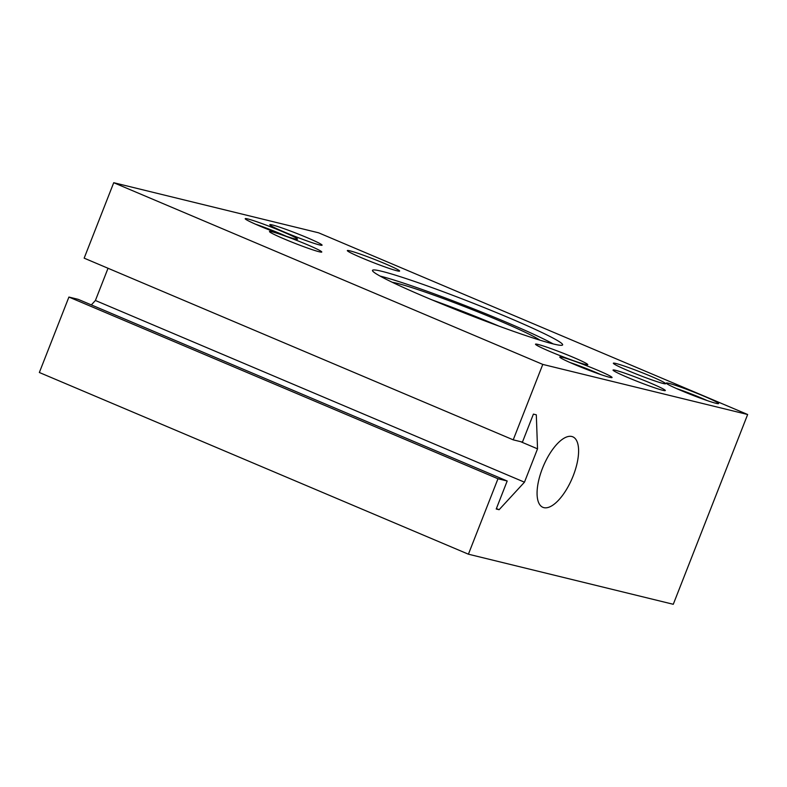 <?xml version="1.0" encoding="UTF-8"?>
<svg xmlns="http://www.w3.org/2000/svg" width="787" height="787" viewBox="0 0 787 787"><rect width="100%" height="100%" fill="white"/><g stroke="black" fill="none" stroke-linecap="round" stroke-linejoin="round"><path stroke-width="1.18" d="M689.874 394.13L691.507 394.779M583.344 368.08L584.977 368.729M268.78 229.745L270.413 230.384M570.073 362.541A25.528 1.544 -158.6 0 1 600.766 374.573M676.604 388.591A25.528 1.544 -158.6 0 1 707.297 400.622M255.509 224.197A25.528 1.544 -158.6 0 1 286.202 236.228M562.321 357.288A28.076 1.692 -158.6 0 1 592.001 367.883A28.076 1.692 -158.6 0 1 612.07 377.524A28.076 1.692 -158.6 0 1 585.302 368.857A28.076 1.692 -158.6 0 1 559.783 357.032A28.076 1.692 -158.6 0 1 562.321 357.288M668.852 383.338A28.076 1.692 -158.6 0 1 698.531 393.933A28.076 1.692 -158.6 0 1 718.6 403.574A28.076 1.692 -158.6 0 1 691.832 394.907A28.076 1.692 -158.6 0 1 666.314 383.082A28.076 1.692 -158.6 0 1 668.852 383.338M247.757 218.943A28.076 1.692 -158.6 0 1 277.437 229.538A28.076 1.692 -158.6 0 1 297.496 239.179A28.076 1.692 -158.6 0 1 270.738 230.512A28.076 1.692 -158.6 0 1 245.21 218.688A28.076 1.692 -158.6 0 1 247.757 218.943M573.202 475.83A38.288 15.651 -67 0 1 542.902 507.33A38.288 15.651 -67 0 1 543.433 465.953A38.288 15.651 -67 0 1 572.779 436.815A38.288 15.651 -67 0 1 573.202 475.83M497.974 478.752L468.413 554.196L673.279 604.288L747.65 414.503L318.587 232.804L113.721 182.712L84.16 258.156L513.222 439.844L522.44 442.097L533.409 414.11L536.311 414.818L537.531 448.836L524.467 482.185L499.115 509.71L496.223 509.002L507.192 481.005L497.974 478.752L68.912 297.053L78.129 299.316L507.192 481.005M520.512 441.625L537.531 448.836M91.341 304.903L95.404 300.486L108.035 268.259M95.404 300.486L524.467 482.185M496.4 508.559L499.115 509.71M747.65 414.503L542.784 364.411L513.222 439.844M468.413 554.196L39.35 372.497L68.912 297.053M494.403 324.451A78.11 4.712 21.4 0 0 436.441 301.736M431.955 299.867A81.681 4.929 -158.6 0 1 498.958 326.123M392.408 282.346A81.681 4.929 -158.6 0 1 397.051 283.3A81.681 4.929 -158.6 0 1 474.118 310.393A81.681 4.929 -158.6 0 1 539.882 340.141M380.072 276.08A102.103 6.158 -158.6 0 1 467.95 306.635A102.103 6.158 -158.6 0 1 553.192 343.919M381.754 271.289A102.103 6.158 -158.6 0 1 489.681 309.822A102.103 6.158 -158.6 0 1 562.626 344.883A102.103 6.158 -158.6 0 1 465.294 313.354A102.103 6.158 -158.6 0 1 372.497 270.374A102.103 6.158 -158.6 0 1 381.754 271.289M538.052 344.44A28.076 1.692 -158.6 0 1 567.722 355.035A28.076 1.692 -158.6 0 1 587.791 364.676A28.076 1.692 -158.6 0 1 561.033 356.009A28.076 1.692 -158.6 0 1 535.504 344.185A28.076 1.692 -158.6 0 1 538.052 344.44M615.591 370.313A28.076 1.692 -158.6 0 1 645.261 380.908A28.076 1.692 -158.6 0 1 665.33 390.549A28.076 1.692 -158.6 0 1 638.572 381.882A28.076 1.692 -158.6 0 1 613.043 370.057A28.076 1.692 -158.6 0 1 615.591 370.313M615.896 363.476A28.076 1.692 -158.6 0 1 645.576 374.071A28.076 1.692 -158.6 0 1 665.635 383.712A28.076 1.692 -158.6 0 1 638.877 375.045A28.076 1.692 -158.6 0 1 613.348 363.22A28.076 1.692 -158.6 0 1 615.896 363.476M349.881 250.827A28.076 1.692 -158.6 0 1 379.56 261.422A28.076 1.692 -158.6 0 1 399.619 271.062A28.076 1.692 -158.6 0 1 372.861 262.396A28.076 1.692 -158.6 0 1 347.333 250.571A28.076 1.692 -158.6 0 1 349.881 250.827M272.341 224.954A28.076 1.692 -158.6 0 1 302.021 235.549A28.076 1.692 -158.6 0 1 322.08 245.19A28.076 1.692 -158.6 0 1 295.322 236.523A28.076 1.692 -158.6 0 1 269.793 224.698A28.076 1.692 -158.6 0 1 272.341 224.954M272.036 231.791A28.076 1.692 -158.6 0 1 301.706 242.386A28.076 1.692 -158.6 0 1 321.775 252.027A28.076 1.692 -158.6 0 1 295.017 243.36A28.076 1.692 -158.6 0 1 269.488 231.535A28.076 1.692 -158.6 0 1 272.036 231.791M113.721 182.712L542.784 364.411"/></g></svg>
